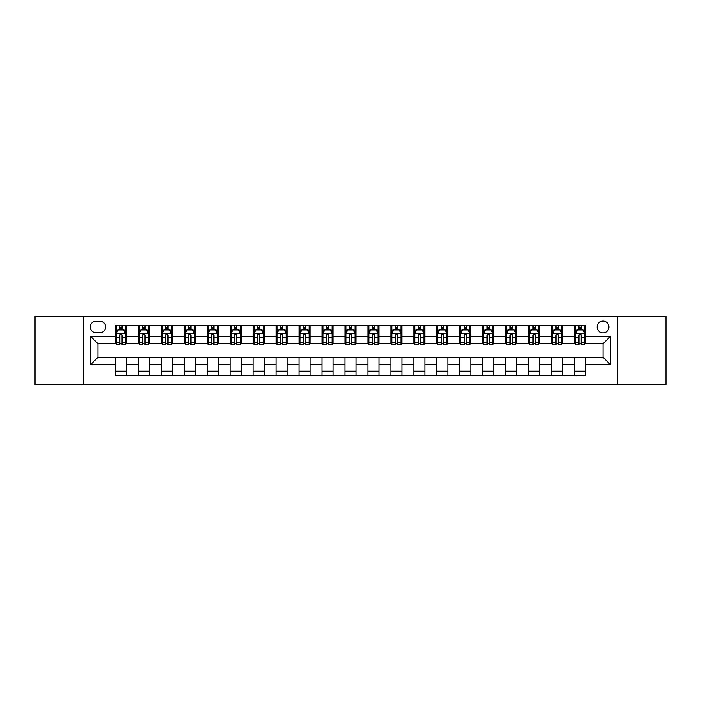 <?xml version="1.0" encoding="UTF-8"?>
<svg xmlns="http://www.w3.org/2000/svg" width="701" height="701" viewBox="0 0 701 701"><rect width="100%" height="100%" fill="white"/><g stroke="black" fill="none" stroke-linecap="round" stroke-linejoin="round"><path stroke-width="1.05" d="M603.044 321.111A5.88 5.88 0 0 0 597.164 326.99A5.88 5.88 0 0 0 603.044 332.87A5.88 5.88 0 0 0 608.924 326.99A5.88 5.88 0 0 0 603.044 321.111M617.739 384.481L665.95 384.481L665.95 316.519L617.739 316.519L617.739 384.481L83.261 384.481L83.261 316.519L35.05 316.519L35.05 384.481L83.261 384.481M95.932 332.686L99.98 332.686A5.696 5.696 0 0 0 105.667 326.99A5.696 5.696 0 0 0 99.98 321.295L95.932 321.295A5.696 5.696 0 0 0 90.245 326.99A5.696 5.696 0 0 0 95.932 332.686M617.739 316.519L83.261 316.519M115.402 364.643L90.613 364.643L90.613 336.357L115.402 336.357L115.402 343.7L97.956 343.7L97.956 357.3L115.402 357.3L115.402 375.754L585.598 375.754L585.598 357.3L603.044 357.3L603.044 343.7L585.598 343.7L585.598 336.357L610.387 336.357L610.387 364.643L585.598 364.643M585.598 336.357L585.598 325.246L115.402 325.246L115.402 336.357M574.575 325.246L574.575 343.7L575.495 343.7M578.982 343.7L581.19 343.7M584.678 343.7L585.598 343.7M574.575 343.7L561.72 343.7M551.617 325.246L551.617 343.7L552.537 343.7M556.024 343.7L558.233 343.7M551.617 343.7L538.762 343.7M528.659 325.246L528.659 343.7L529.579 343.7M533.067 343.7L535.266 343.7M528.659 343.7L515.805 343.7M505.701 325.246L505.701 343.7L506.621 343.7M510.109 343.7L512.308 343.7M505.701 343.7L492.847 343.7M482.744 325.246L482.744 343.7L483.664 343.7M487.151 343.7L489.351 343.7M482.744 343.7L469.88 343.7M459.786 325.246L459.786 343.7L460.697 343.7M464.193 343.7L466.393 343.7M459.786 343.7L446.923 343.7M436.828 325.246L436.828 343.7L437.739 343.7M441.236 343.7L443.435 343.7M436.828 343.7L423.965 343.7M413.862 325.246L413.862 343.7L414.782 343.7M418.269 343.7L420.477 343.7M413.862 343.7L401.007 343.7M390.904 325.246L390.904 343.7L391.824 343.7M395.311 343.7L397.52 343.7M390.904 343.7L378.049 343.7M367.946 325.246L367.946 343.7L368.866 343.7M372.354 343.7L374.562 343.7M367.946 343.7L355.092 343.7M344.988 325.246L344.988 343.7L345.908 343.7M349.396 343.7L351.604 343.7M344.988 343.7L332.134 343.7M322.031 325.246L322.031 343.7L322.951 343.7M326.438 343.7L328.646 343.7M322.031 343.7L309.176 343.7M299.073 325.246L299.073 343.7L299.993 343.7M303.48 343.7L305.689 343.7M299.073 343.7L286.218 343.7M276.115 325.246L276.115 343.7L277.035 343.7M280.523 343.7L282.731 343.7M276.115 343.7L263.261 343.7M253.157 325.246L253.157 343.7L254.077 343.7M257.565 343.7L259.764 343.7M253.157 343.7L240.303 343.7M230.2 325.246L230.2 343.7L231.12 343.7M234.607 343.7L236.807 343.7M230.2 343.7L217.336 343.7M207.242 325.246L207.242 343.7L208.153 343.7M211.649 343.7L213.849 343.7M207.242 343.7L194.379 343.7M184.284 325.246L184.284 343.7L185.195 343.7M188.692 343.7L190.891 343.7M184.284 343.7L171.421 343.7M161.318 325.246L161.318 343.7L162.238 343.7M165.734 343.7L167.933 343.7M161.318 343.7L148.463 343.7M138.36 325.246L138.36 343.7L139.28 343.7M142.767 343.7L144.976 343.7M138.36 343.7L125.505 343.7M115.402 343.7L116.322 343.7M119.81 343.7L122.018 343.7M115.402 357.3L126.425 357.3L126.425 375.754M585.598 357.3L126.425 357.3M126.425 325.246L126.425 343.7M115.402 329.838L116.322 329.838M119.81 329.838L122.018 329.838M125.505 329.838L126.425 329.838M115.402 371.162L126.425 371.162M138.36 357.3L138.36 375.754M149.383 325.246L149.383 343.7M138.36 329.838L139.28 329.838M142.767 329.838L144.976 329.838M148.463 329.838L149.383 329.838M149.383 357.3L149.383 375.754M138.36 371.162L149.383 371.162M161.318 357.3L161.318 375.754M172.341 357.3L172.341 375.754M161.318 371.162L172.341 371.162M172.341 325.246L172.341 343.7M161.318 329.838L162.238 329.838M165.734 329.838L167.933 329.838M171.421 329.838L172.341 329.838M184.284 357.3L184.284 375.754M195.299 357.3L195.299 375.754M184.284 371.162L195.299 371.162M195.299 325.246L195.299 343.7M184.284 329.838L185.195 329.838M188.692 329.838L190.891 329.838M194.379 329.838L195.299 329.838M207.242 357.3L207.242 375.754M218.256 357.3L218.256 375.754M207.242 371.162L218.256 371.162M218.256 325.246L218.256 343.7M207.242 329.838L208.153 329.838M211.649 329.838L213.849 329.838M217.336 329.838L218.256 329.838M230.2 357.3L230.2 375.754M241.214 357.3L241.214 375.754M230.2 371.162L241.214 371.162M241.214 325.246L241.214 343.7M230.2 329.838L231.12 329.838M234.607 329.838L236.807 329.838M240.303 329.838L241.214 329.838M253.157 357.3L253.157 375.754M264.172 357.3L264.172 375.754M253.157 371.162L264.172 371.162M264.172 325.246L264.172 343.7M253.157 329.838L254.077 329.838M257.565 329.838L259.764 329.838M263.261 329.838L264.172 329.838M276.115 357.3L276.115 375.754M287.138 357.3L287.138 375.754M276.115 371.162L287.138 371.162M287.138 325.246L287.138 343.7M276.115 329.838L277.035 329.838M280.523 329.838L282.731 329.838M286.218 329.838L287.138 329.838M299.073 357.3L299.073 375.754M310.096 357.3L310.096 375.754M299.073 371.162L310.096 371.162M310.096 325.246L310.096 343.7M299.073 329.838L299.993 329.838M303.48 329.838L305.689 329.838M309.176 329.838L310.096 329.838M322.031 357.3L322.031 375.754M333.054 357.3L333.054 375.754M322.031 371.162L333.054 371.162M333.054 325.246L333.054 343.7M322.031 329.838L322.951 329.838M326.438 329.838L328.646 329.838M332.134 329.838L333.054 329.838M344.988 357.3L344.988 375.754M356.012 357.3L356.012 375.754M344.988 371.162L356.012 371.162M356.012 325.246L356.012 343.7M344.988 329.838L345.908 329.838M349.396 329.838L351.604 329.838M355.092 329.838L356.012 329.838M367.946 357.3L367.946 375.754M378.969 357.3L378.969 375.754M367.946 371.162L378.969 371.162M378.969 325.246L378.969 343.7M367.946 329.838L368.866 329.838M372.354 329.838L374.562 329.838M378.049 329.838L378.969 329.838M390.904 357.3L390.904 375.754M401.927 357.3L401.927 375.754M390.904 371.162L401.927 371.162M401.927 325.246L401.927 343.7M390.904 329.838L391.824 329.838M395.311 329.838L397.52 329.838M401.007 329.838L401.927 329.838M413.862 357.3L413.862 375.754M424.885 357.3L424.885 375.754M413.862 371.162L424.885 371.162M424.885 325.246L424.885 343.7M413.862 329.838L414.782 329.838M418.269 329.838L420.477 329.838M423.965 329.838L424.885 329.838M436.828 357.3L436.828 375.754M447.843 357.3L447.843 375.754M436.828 371.162L447.843 371.162M447.843 325.246L447.843 343.7M436.828 329.838L437.739 329.838M441.236 329.838L443.435 329.838M446.923 329.838L447.843 329.838M459.786 357.3L459.786 375.754M470.8 357.3L470.8 375.754M459.786 371.162L470.8 371.162M470.8 325.246L470.8 343.7M459.786 329.838L460.697 329.838M464.193 329.838L466.393 329.838M469.88 329.838L470.8 329.838M482.744 357.3L482.744 375.754M493.758 357.3L493.758 375.754M482.744 371.162L493.758 371.162M493.758 325.246L493.758 343.7M482.744 329.838L483.664 329.838M487.151 329.838L489.351 329.838M492.847 329.838L493.758 329.838M505.701 357.3L505.701 375.754M516.716 357.3L516.716 375.754M505.701 371.162L516.716 371.162M516.716 325.246L516.716 343.7M505.701 329.838L506.621 329.838M510.109 329.838L512.308 329.838M515.805 329.838L516.716 329.838M528.659 357.3L528.659 375.754M539.682 357.3L539.682 375.754M528.659 371.162L539.682 371.162M539.682 325.246L539.682 343.7M528.659 329.838L529.579 329.838M533.067 329.838L535.266 329.838M538.762 329.838L539.682 329.838M551.617 357.3L551.617 375.754M562.64 357.3L562.64 375.754M551.617 371.162L562.64 371.162M562.64 325.246L562.64 343.7M551.617 329.838L552.537 329.838M556.024 329.838L558.233 329.838M561.72 329.838L562.64 329.838M574.575 357.3L574.575 375.754M574.575 371.162L585.598 371.162M574.575 329.838L575.495 329.838M578.982 329.838L581.19 329.838M584.678 329.838L585.598 329.838M97.956 343.7L90.613 336.357M97.956 357.3L90.613 364.643M610.387 336.357L603.044 343.7M610.387 364.643L603.044 357.3M122.018 327.63L119.81 327.63M125.505 342.5L122.018 342.5L122.018 344.804L125.505 344.804L125.505 333.606L123.674 329.926L118.162 329.926L116.322 333.606L116.322 344.804L119.81 344.804L119.81 342.5L116.322 342.5M116.322 333.606L116.322 325.246M125.505 333.606L125.505 325.246M119.81 329.926L119.81 325.246M122.018 325.246L122.018 329.926M122.018 342.5L122.018 334.982C121.282 333.562 120.546 333.562 119.81 334.982L119.81 342.5M144.976 327.63L142.767 327.63M148.463 342.5L144.976 342.5L144.976 344.804L148.463 344.804L148.463 333.606L146.632 329.926L141.12 329.926L139.28 333.606L139.28 344.804L142.767 344.804L142.767 342.5L139.28 342.5M139.28 333.606L139.28 325.246M148.463 333.606L148.463 325.246M142.767 329.926L142.767 325.246M144.976 325.246L144.976 329.926M144.976 342.5L144.976 334.982C144.24 333.562 143.503 333.562 142.767 334.982L142.767 342.5M167.933 327.63L165.734 327.63M171.421 342.5L167.933 342.5L167.933 344.804L171.421 344.804L171.421 333.606L169.589 329.926L164.078 329.926L162.238 333.606L162.238 344.804L165.734 344.804L165.734 342.5L162.238 342.5M162.238 333.606L162.238 325.246M171.421 333.606L171.421 325.246M165.734 329.926L165.734 325.246M167.933 325.246L167.933 329.926M167.933 342.5L167.933 334.982C167.197 333.562 166.461 333.562 165.734 334.982L165.734 342.5M190.891 327.63L188.692 327.63M194.379 342.5L190.891 342.5L190.891 344.804L194.379 344.804L194.379 333.606L192.547 329.926L187.036 329.926L185.195 333.606L185.195 344.804L188.692 344.804L188.692 342.5L185.195 342.5M185.195 333.606L185.195 325.246M194.379 333.606L194.379 325.246M188.692 329.926L188.692 325.246M190.891 325.246L190.891 329.926M190.891 342.5L190.891 334.982C190.155 333.562 189.428 333.562 188.692 334.982L188.692 342.5M213.849 327.63L211.649 327.63M217.336 342.5L213.849 342.5L213.849 344.804L217.336 344.804L217.336 333.606L215.505 329.926L209.993 329.926L208.153 333.606L208.153 344.804L211.649 344.804L211.649 342.5L208.153 342.5M208.153 333.606L208.153 325.246M217.336 333.606L217.336 325.246M211.649 329.926L211.649 325.246M213.849 325.246L213.849 329.926M213.849 342.5L213.849 334.982C213.122 333.562 212.385 333.562 211.649 334.982L211.649 342.5M236.807 327.63L234.607 327.63M240.303 342.5L236.807 342.5L236.807 344.804L240.303 344.804L240.303 333.606L238.463 329.926L232.951 329.926L231.12 333.606L231.12 344.804L234.607 344.804L234.607 342.5L231.12 342.5M231.12 333.606L231.12 325.246M240.303 333.606L240.303 325.246M234.607 329.926L234.607 325.246M236.807 325.246L236.807 329.926M236.807 342.5L236.807 334.982C236.079 333.562 235.343 333.562 234.607 334.982L234.607 342.5M259.764 327.63L257.565 327.63M263.261 342.5L259.764 342.5L259.764 344.804L263.261 344.804L263.261 333.606L261.42 329.926L255.909 329.926L254.077 333.606L254.077 344.804L257.565 344.804L257.565 342.5L254.077 342.5M254.077 333.606L254.077 325.246M263.261 333.606L263.261 325.246M257.565 329.926L257.565 325.246M259.764 325.246L259.764 329.926M259.764 342.5L259.764 334.982C259.037 333.562 258.301 333.562 257.565 334.982L257.565 342.5M282.731 327.63L280.523 327.63M286.218 342.5L282.731 342.5L282.731 344.804L286.218 344.804L286.218 333.606L284.378 329.926L278.867 329.926L277.035 333.606L277.035 344.804L280.523 344.804L280.523 342.5L277.035 342.5M277.035 333.606L277.035 325.246M286.218 333.606L286.218 325.246M280.523 329.926L280.523 325.246M282.731 325.246L282.731 329.926M282.731 342.5L282.731 334.982C281.995 333.562 281.259 333.562 280.523 334.982L280.523 342.5M305.689 327.63L303.48 327.63M309.176 342.5L305.689 342.5L305.689 344.804L309.176 344.804L309.176 333.606L307.336 329.926L301.824 329.926L299.993 333.606L299.993 344.804L303.48 344.804L303.48 342.5L299.993 342.5M299.993 333.606L299.993 325.246M309.176 333.606L309.176 325.246M303.48 329.926L303.48 325.246M305.689 325.246L305.689 329.926M305.689 342.5L305.689 334.982C304.953 333.562 304.216 333.562 303.48 334.982L303.48 342.5M328.646 327.63L326.438 327.63M332.134 342.5L328.646 342.5L328.646 344.804L332.134 344.804L332.134 333.606L330.294 329.926L324.791 329.926L322.951 333.606L322.951 344.804L326.438 344.804L326.438 342.5L322.951 342.5M322.951 333.606L322.951 325.246M332.134 333.606L332.134 325.246M326.438 329.926L326.438 325.246M328.646 325.246L328.646 329.926M328.646 342.5L328.646 334.982C327.91 333.562 327.174 333.562 326.438 334.982L326.438 342.5M351.604 327.63L349.396 327.63M355.092 342.5L351.604 342.5L351.604 344.804L355.092 344.804L355.092 333.606L353.251 329.926L347.749 329.926L345.908 333.606L345.908 344.804L349.396 344.804L349.396 342.5L345.908 342.5M345.908 333.606L345.908 325.246M355.092 333.606L355.092 325.246M349.396 329.926L349.396 325.246M351.604 325.246L351.604 329.926M351.604 342.5L351.604 334.982C350.868 333.562 350.132 333.562 349.396 334.982L349.396 342.5M374.562 327.63L372.354 327.63M378.049 342.5L374.562 342.5L374.562 344.804L378.049 344.804L378.049 333.606L376.209 329.926L370.706 329.926L368.866 333.606L368.866 344.804L372.354 344.804L372.354 342.5L368.866 342.5M368.866 333.606L368.866 325.246M378.049 333.606L378.049 325.246M372.354 329.926L372.354 325.246M374.562 325.246L374.562 329.926M374.562 342.5L374.562 334.982C373.826 333.562 373.09 333.562 372.354 334.982L372.354 342.5M397.52 327.63L395.311 327.63M401.007 342.5L397.52 342.5L397.52 344.804L401.007 344.804L401.007 333.606L399.176 329.926L393.664 329.926L391.824 333.606L391.824 344.804L395.311 344.804L395.311 342.5L391.824 342.5M391.824 333.606L391.824 325.246M401.007 333.606L401.007 325.246M395.311 329.926L395.311 325.246M397.52 325.246L397.52 329.926M397.52 342.5L397.52 334.982C396.784 333.562 396.047 333.562 395.311 334.982L395.311 342.5M420.477 327.63L418.269 327.63M423.965 342.5L420.477 342.5L420.477 344.804L423.965 344.804L423.965 333.606L422.133 329.926L416.622 329.926L414.782 333.606L414.782 344.804L418.269 344.804L418.269 342.5L414.782 342.5M414.782 333.606L414.782 325.246M423.965 333.606L423.965 325.246M418.269 329.926L418.269 325.246M420.477 325.246L420.477 329.926M420.477 342.5L420.477 334.982C419.741 333.562 419.005 333.562 418.269 334.982L418.269 342.5M443.435 327.63L441.236 327.63M446.923 342.5L443.435 342.5L443.435 344.804L446.923 344.804L446.923 333.606L445.091 329.926L439.58 329.926L437.739 333.606L437.739 344.804L441.236 344.804L441.236 342.5L437.739 342.5M437.739 333.606L437.739 325.246M446.923 333.606L446.923 325.246M441.236 329.926L441.236 325.246M443.435 325.246L443.435 329.926M443.435 342.5L443.435 334.982C442.699 333.562 441.972 333.562 441.236 334.982L441.236 342.5M466.393 327.63L464.193 327.63M469.88 342.5L466.393 342.5L466.393 344.804L469.88 344.804L469.88 333.606L468.049 329.926L462.537 329.926L460.697 333.606L460.697 344.804L464.193 344.804L464.193 342.5L460.697 342.5M460.697 333.606L460.697 325.246M469.88 333.606L469.88 325.246M464.193 329.926L464.193 325.246M466.393 325.246L466.393 329.926M466.393 342.5L466.393 334.982C465.657 333.562 464.929 333.562 464.193 334.982L464.193 342.5M489.351 327.63L487.151 327.63M492.847 342.5L489.351 342.5L489.351 344.804L492.847 344.804L492.847 333.606L491.007 329.926L485.495 329.926L483.664 333.606L483.664 344.804L487.151 344.804L487.151 342.5L483.664 342.5M483.664 333.606L483.664 325.246M492.847 333.606L492.847 325.246M487.151 329.926L487.151 325.246M489.351 325.246L489.351 329.926M489.351 342.5L489.351 334.982C488.623 333.562 487.887 333.562 487.151 334.982L487.151 342.5M512.308 327.63L510.109 327.63M515.805 342.5L512.308 342.5L512.308 344.804L515.805 344.804L515.805 333.606L513.964 329.926L508.453 329.926L506.621 333.606L506.621 344.804L510.109 344.804L510.109 342.5L506.621 342.5M506.621 333.606L506.621 325.246M515.805 333.606L515.805 325.246M510.109 329.926L510.109 325.246M512.308 325.246L512.308 329.926M512.308 342.5L512.308 334.982C511.581 333.562 510.845 333.562 510.109 334.982L510.109 342.5M535.266 327.63L533.067 327.63M538.762 342.5L535.266 342.5L535.266 344.804L538.762 344.804L538.762 333.606L536.922 329.926L531.411 329.926L529.579 333.606L529.579 344.804L533.067 344.804L533.067 342.5L529.579 342.5M529.579 333.606L529.579 325.246M538.762 333.606L538.762 325.246M533.067 329.926L533.067 325.246M535.266 325.246L535.266 329.926M535.266 342.5L535.266 334.982C534.539 333.562 533.803 333.562 533.067 334.982L533.067 342.5M558.233 327.63L556.024 327.63M561.72 342.5L558.233 342.5L558.233 344.804L561.72 344.804L561.72 333.606L559.88 329.926L554.368 329.926L552.537 333.606L552.537 344.804L556.024 344.804L556.024 342.5L552.537 342.5M552.537 333.606L552.537 325.246M561.72 333.606L561.72 325.246M556.024 329.926L556.024 325.246M558.233 325.246L558.233 329.926M558.233 342.5L558.233 334.982C557.497 333.562 556.76 333.562 556.024 334.982L556.024 342.5M581.19 327.63L578.982 327.63M584.678 342.5L581.19 342.5L581.19 344.804L584.678 344.804L584.678 333.606L582.838 329.926L577.326 329.926L575.495 333.606L575.495 344.804L578.982 344.804L578.982 342.5L575.495 342.5M575.495 333.606L575.495 325.246M584.678 333.606L584.678 325.246M578.982 329.926L578.982 325.246M581.19 325.246L581.19 329.926M581.19 342.5L581.19 334.982C580.454 333.562 579.718 333.562 578.982 334.982L578.982 342.5M138.36 364.643L126.425 364.643M138.36 336.357L126.425 336.357M161.318 336.357L149.383 336.357M161.318 364.643L149.383 364.643M184.284 336.357L172.341 336.357M184.284 364.643L172.341 364.643M207.242 336.357L195.299 336.357M207.242 364.643L195.299 364.643M230.2 336.357L218.256 336.357M230.2 364.643L218.256 364.643M253.157 336.357L241.214 336.357M253.157 364.643L241.214 364.643M276.115 336.357L264.172 336.357M276.115 364.643L264.172 364.643M299.073 336.357L287.138 336.357M299.073 364.643L287.138 364.643M322.031 336.357L310.096 336.357M322.031 364.643L310.096 364.643M344.988 336.357L333.054 336.357M344.988 364.643L333.054 364.643M367.946 336.357L356.012 336.357M367.946 364.643L356.012 364.643M390.904 336.357L378.969 336.357M390.904 364.643L378.969 364.643M413.862 336.357L401.927 336.357M413.862 364.643L401.927 364.643M436.828 336.357L424.885 336.357M436.828 364.643L424.885 364.643M459.786 336.357L447.843 336.357M459.786 364.643L447.843 364.643M482.744 336.357L470.8 336.357M482.744 364.643L470.8 364.643M505.701 336.357L493.758 336.357M505.701 364.643L493.758 364.643M528.659 336.357L516.716 336.357M528.659 364.643L516.716 364.643M551.617 336.357L539.682 336.357M551.617 364.643L539.682 364.643M574.575 336.357L562.64 336.357M574.575 364.643L562.64 364.643M125.461 333.51L116.366 333.51M116.322 330.153L118.048 330.153M123.779 330.153L125.505 330.153M119.81 337.584L116.322 337.584M125.505 337.584L122.018 337.584M122.018 328.804L119.81 328.804M148.419 333.51L139.324 333.51M139.28 330.153L141.006 330.153M146.737 330.153L148.463 330.153M142.767 337.584L139.28 337.584M148.463 337.584L144.976 337.584M144.976 328.804L142.767 328.804M171.377 333.51L162.29 333.51M162.238 330.153L163.964 330.153M169.695 330.153L171.421 330.153M165.734 337.584L162.238 337.584M171.421 337.584L167.933 337.584M167.933 328.804L165.734 328.804M194.335 333.51L185.248 333.51M185.195 330.153L186.922 330.153M192.652 330.153L194.379 330.153M188.692 337.584L185.195 337.584M194.379 337.584L190.891 337.584M190.891 328.804L188.692 328.804M217.292 333.51L208.206 333.51M208.153 330.153L209.879 330.153M215.61 330.153L217.336 330.153M211.649 337.584L208.153 337.584M217.336 337.584L213.849 337.584M213.849 328.804L211.649 328.804M240.25 333.51L231.164 333.51M231.12 330.153L232.846 330.153M238.577 330.153L240.303 330.153M234.607 337.584L231.12 337.584M240.303 337.584L236.807 337.584M236.807 328.804L234.607 328.804M263.208 333.51L254.121 333.51M254.077 330.153L255.804 330.153M261.534 330.153L263.261 330.153M257.565 337.584L254.077 337.584M263.261 337.584L259.764 337.584M259.764 328.804L257.565 328.804M286.174 333.51L277.079 333.51M277.035 330.153L278.761 330.153M284.492 330.153L286.218 330.153M280.523 337.584L277.035 337.584M286.218 337.584L282.731 337.584M282.731 328.804L280.523 328.804M309.132 333.51L300.037 333.51M299.993 330.153L301.719 330.153M307.45 330.153L309.176 330.153M303.48 337.584L299.993 337.584M309.176 337.584L305.689 337.584M305.689 328.804L303.48 328.804M332.09 333.51L322.995 333.51M322.951 330.153L324.677 330.153M330.408 330.153L332.134 330.153M326.438 337.584L322.951 337.584M332.134 337.584L328.646 337.584M328.646 328.804L326.438 328.804M355.048 333.51L345.952 333.51M345.908 330.153L347.635 330.153M353.365 330.153L355.092 330.153M349.396 337.584L345.908 337.584M355.092 337.584L351.604 337.584M351.604 328.804L349.396 328.804M378.005 333.51L368.91 333.51M368.866 330.153L370.592 330.153M376.323 330.153L378.049 330.153M372.354 337.584L368.866 337.584M378.049 337.584L374.562 337.584M374.562 328.804L372.354 328.804M400.963 333.51L391.868 333.51M391.824 330.153L393.55 330.153M399.281 330.153L401.007 330.153M395.311 337.584L391.824 337.584M401.007 337.584L397.52 337.584M397.52 328.804L395.311 328.804M423.921 333.51L414.826 333.51M414.782 330.153L416.508 330.153M422.239 330.153L423.965 330.153M418.269 337.584L414.782 337.584M423.965 337.584L420.477 337.584M420.477 328.804L418.269 328.804M446.879 333.51L437.792 333.51M437.739 330.153L439.466 330.153M445.196 330.153L446.923 330.153M441.236 337.584L437.739 337.584M446.923 337.584L443.435 337.584M443.435 328.804L441.236 328.804M469.836 333.51L460.75 333.51M460.697 330.153L462.423 330.153M468.154 330.153L469.88 330.153M464.193 337.584L460.697 337.584M469.88 337.584L466.393 337.584M466.393 328.804L464.193 328.804M492.794 333.51L483.708 333.51M483.664 330.153L485.39 330.153M491.121 330.153L492.847 330.153M487.151 337.584L483.664 337.584M492.847 337.584L489.351 337.584M489.351 328.804L487.151 328.804M515.752 333.51L506.665 333.51M506.621 330.153L508.348 330.153M514.078 330.153L515.805 330.153M510.109 337.584L506.621 337.584M515.805 337.584L512.308 337.584M512.308 328.804L510.109 328.804M538.71 333.51L529.623 333.51M529.579 330.153L531.305 330.153M537.036 330.153L538.762 330.153M533.067 337.584L529.579 337.584M538.762 337.584L535.266 337.584M535.266 328.804L533.067 328.804M561.676 333.51L552.581 333.51M552.537 330.153L554.263 330.153M559.994 330.153L561.72 330.153M556.024 337.584L552.537 337.584M561.72 337.584L558.233 337.584M558.233 328.804L556.024 328.804M584.634 333.51L575.539 333.51M575.495 330.153L577.221 330.153M582.952 330.153L584.678 330.153M578.982 337.584L575.495 337.584M584.678 337.584L581.19 337.584M581.19 328.804L578.982 328.804"/></g></svg>
